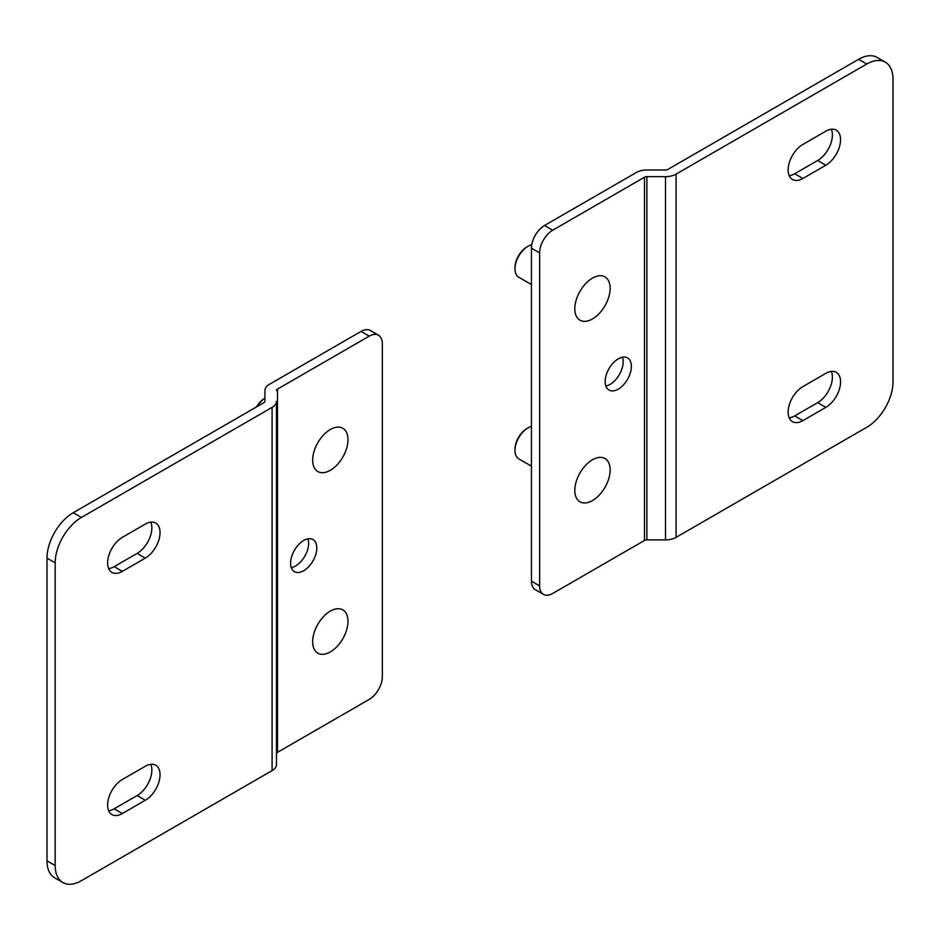 <?xml version="1.0" encoding="UTF-8"?>
<svg xmlns="http://www.w3.org/2000/svg" width="940" height="940" viewBox="0 0 940 940"><rect width="100%" height="100%" fill="white"/><g stroke="black" fill="none" stroke-linecap="round" stroke-linejoin="round"><path stroke-width="1.41" d="M108.676 568.594A20.833 12.032 120 0 0 114.163 566.655L137.123 553.39A20.833 12.032 120 0 0 150.8 522.147M108.676 810.762A20.833 12.032 120 0 0 114.163 808.811L137.123 795.557A20.833 12.032 120 0 0 150.8 764.302M276.478 401.251L276.478 764.49A14.981 8.648 180 0 1 272.095 770.6L81.392 880.698A37.071 21.409 -60 0 1 62.863 882.543L54.673 877.819A37.071 21.409 -60 0 1 47 860.84L47 558.149A37.071 21.409 -60 0 1 73.214 512.735L263.917 402.637A3.408 1.974 0 0 0 264.916 401.251L264.916 390.511A14.981 8.648 180 0 1 269.298 384.389L361.054 331.421A18.541 10.704 -60 0 1 370.325 330.504L378.503 335.228A18.541 10.704 -60 0 1 382.333 343.711L382.333 676.683A18.541 10.704 -60 0 1 369.232 699.384L277.476 752.364A3.408 1.974 0 0 0 276.478 753.751L276.478 401.251A14.981 8.648 180 0 1 272.095 407.361L81.392 517.458L73.214 512.735M114.163 566.655L122.341 571.367L145.3 558.113L137.123 553.39M122.341 571.367A20.833 12.032 -60 0 1 111.919 572.401A20.833 12.032 -60 0 1 108.735 555.705A20.833 12.032 -60 0 1 122.341 537.351L145.3 524.085A20.833 12.032 -60 0 1 155.723 523.063A20.833 12.032 -60 0 1 158.919 539.748A20.833 12.032 -60 0 1 145.3 558.113M114.163 808.811L122.341 813.535L145.3 800.281L137.123 795.557M122.341 813.535A20.833 12.032 -60 0 1 111.919 814.569A20.833 12.032 -60 0 1 108.735 797.872A20.833 12.032 -60 0 1 122.341 779.507L145.3 766.253A20.833 12.032 -60 0 1 155.723 765.219A20.833 12.032 -60 0 1 158.919 781.916A20.833 12.032 -60 0 1 145.3 800.281M47 558.149L55.178 562.86A37.071 21.409 -60 0 1 81.392 517.458M55.178 562.86L55.178 865.564L47 860.84M62.863 882.543A37.071 21.409 -60 0 1 55.178 865.564M361.054 331.421L369.232 336.144L277.476 389.113A3.408 1.974 0 0 0 276.478 390.511M264.916 390.511L264.916 401.251M291.283 567.643A18.541 10.704 120 0 0 295.512 566.021A18.541 10.704 120 0 0 307.921 538.832M303.69 570.733A18.541 10.704 -60 0 1 294.432 571.661A18.541 10.704 -60 0 1 294.432 550.253A18.541 10.704 -60 0 1 312.961 539.548A18.541 10.704 -60 0 1 315.805 554.4A18.541 10.704 -60 0 1 303.69 570.733M369.232 336.144A18.541 10.704 -60 0 1 378.503 335.228M789.201 417.853A20.833 12.032 120 0 0 794.7 415.915L817.659 402.649A20.833 12.032 120 0 0 831.324 371.406M789.201 175.698A20.833 12.032 120 0 0 794.7 173.747L817.659 160.493A20.833 12.032 120 0 0 831.324 129.238M543.461 594.362A18.541 10.704 -60 0 1 539.63 585.879L539.63 252.907A18.541 10.704 -60 0 1 552.732 230.194L644.488 177.225A3.408 1.974 180 0 1 646.896 176.65L665.496 176.65L665.496 539.889L646.896 539.889A3.408 1.974 180 0 0 644.488 540.476L552.732 593.446A18.541 10.704 -60 0 1 543.461 594.362L535.283 589.639A18.541 10.704 -60 0 1 531.452 581.155L531.452 248.184A18.541 10.704 -60 0 1 544.554 225.483L636.309 172.502A14.981 8.648 180 0 1 646.896 169.976L665.496 169.976A3.408 1.974 180 0 0 667.905 169.4L858.608 59.302A37.071 21.409 -60 0 1 877.138 57.458L885.327 62.181A37.071 21.409 -60 0 1 893 79.16L893 381.852A37.071 21.409 -60 0 1 866.786 427.265L676.083 537.363L676.083 174.123L866.786 64.014A37.071 21.409 -60 0 1 885.327 62.181M825.837 407.373A20.833 12.032 -60 0 0 839.443 389.019A20.833 12.032 -60 0 0 836.259 372.322A20.833 12.032 -60 0 0 825.837 373.345L802.877 386.61A20.833 12.032 -60 0 0 789.259 404.964A20.833 12.032 -60 0 0 792.455 421.661A20.833 12.032 -60 0 0 802.877 420.627L825.837 407.373L817.659 402.649M825.837 165.217A20.833 12.032 -60 0 0 839.443 146.852A20.833 12.032 -60 0 0 836.259 130.155A20.833 12.032 -60 0 0 825.837 131.189L802.877 144.443A20.833 12.032 -60 0 0 789.259 162.808A20.833 12.032 -60 0 0 792.455 179.505A20.833 12.032 -60 0 0 802.877 178.471L825.837 165.217L817.659 160.493M665.496 176.65A14.981 8.648 0 0 0 676.083 174.123M665.496 539.889A14.981 8.648 0 0 0 676.083 537.363M605.865 386.035A18.541 10.704 120 0 0 619.354 374.613A18.541 10.704 120 0 0 622.503 357.212M618.273 358.845A18.541 10.704 -60 0 1 627.544 357.929A18.541 10.704 -60 0 1 627.544 379.337A18.541 10.704 -60 0 1 609.002 390.041A18.541 10.704 -60 0 1 606.159 375.189A18.541 10.704 -60 0 1 618.273 358.845M330.328 611.118A24.992 14.429 -60 0 1 342.818 609.884A24.992 14.429 -60 0 1 342.818 638.73A24.992 14.429 -60 0 1 317.838 653.159A24.992 14.429 -60 0 1 314.007 633.137A24.992 14.429 -60 0 1 330.328 611.118M256.491 406.926A16.908 9.764 120 0 1 264.786 398.255L264.916 398.184A18.389 10.622 120 0 0 257.125 406.562M330.328 429.498A24.992 14.429 -60 0 1 342.818 428.264A24.992 14.429 -60 0 1 342.818 457.11A24.992 14.429 -60 0 1 317.838 471.539A24.992 14.429 -60 0 1 314.007 451.517A24.992 14.429 -60 0 1 330.328 429.498M531.452 426.466A18.389 10.622 120 0 0 527.986 427.923L527.986 427.923A18.389 10.622 120 0 0 514.979 450.448A18.389 10.622 120 0 0 518.798 458.861L531.452 466.17M527.986 427.923L526.941 428.534A16.908 9.764 120 0 0 514.979 449.238L514.979 450.448M592.47 459.766A24.992 14.429 -60 0 1 604.972 458.532A24.992 14.429 -60 0 1 604.972 487.39A24.992 14.429 -60 0 1 579.98 501.807A24.992 14.429 -60 0 1 576.149 481.785A24.992 14.429 -60 0 1 592.47 459.766M531.746 244.776A18.389 10.622 120 0 0 527.986 246.304L527.986 246.304A18.389 10.622 120 0 0 514.979 268.828A18.389 10.622 120 0 0 518.798 277.241L531.452 284.55M527.986 246.304L526.941 246.915A16.908 9.764 120 0 0 514.979 267.618L514.979 268.828M592.47 278.146A24.992 14.429 -60 0 1 604.972 276.912A24.992 14.429 -60 0 1 604.972 305.759A24.992 14.429 -60 0 1 579.98 320.188A24.992 14.429 -60 0 1 576.149 300.166A24.992 14.429 -60 0 1 592.47 278.146M272.095 407.361L272.095 770.6M277.476 389.113L277.476 752.364M794.7 415.915L802.877 420.627M794.7 173.747L802.877 178.471M858.608 59.302L866.786 64.014M544.554 225.483L552.732 230.194M646.896 539.889L646.896 176.65M644.488 540.476L644.488 177.225M531.452 248.184L539.63 252.907M531.452 581.155L539.63 585.879"/></g></svg>
